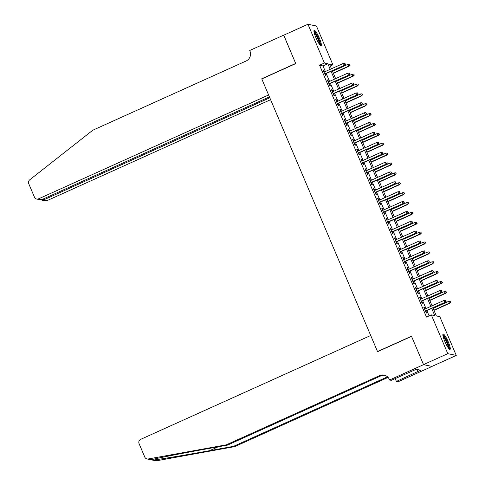 <?xml version="1.0" encoding="UTF-8"?>
<svg xmlns="http://www.w3.org/2000/svg" width="485" height="485" viewBox="0 0 485 485"><rect width="100%" height="100%" fill="white"/><g stroke="black" fill="none" stroke-linecap="round" stroke-linejoin="round"><path stroke-width="0.73" d="M444.787 341.331A8.439 1.485 -114.3 0 1 443.102 334.019A8.439 1.485 -114.3 0 1 448.358 342.083A8.439 1.485 -114.3 0 1 450.044 349.394A8.439 1.485 -114.3 0 1 444.787 341.331M315.862 37.606A8.439 1.485 -114.3 0 1 314.177 30.288A8.439 1.485 -114.3 0 1 319.433 38.357A8.439 1.485 -114.3 0 1 321.118 45.669A8.439 1.485 -114.3 0 1 315.862 37.606M423.544 364.659L411.535 336.36L377.572 351.698L370.698 335.499L140.723 439.331A3.243 3.171 -78.1 0 0 139.068 443.611L144.791 457.094A3.243 3.171 -78.1 0 0 148.228 458.974L226.307 444.83L379.628 375.602A7.572 7.39 101.9 0 1 389.352 379.452L389.582 379.997L423.544 364.659L432.026 366.442L423.526 364.611L411.474 336.214L377.512 351.546L261.791 78.934L295.753 63.602L283.701 35.205L307.957 24.25L316.438 26.026L332.892 64.796L329.454 64.075L331.449 68.767M330.267 65.984L332.892 64.796M432.923 307.823L436.367 315.947L439.804 316.669L456.264 355.438L447.782 353.656L431.329 314.892L434.766 315.614L431.698 308.381M432.002 366.393L456.264 355.438M425.072 308.981L424.308 307.181L423.738 307.06L426.254 312.983L426.824 313.104L425.927 310.988M420.883 299.099L420.113 297.299L419.543 297.178L422.059 303.107L422.629 303.228L421.732 301.106M416.688 289.224L415.924 287.423L415.348 287.302L417.864 293.231L418.44 293.352L417.543 291.23M412.492 279.348L411.729 277.547L411.159 277.426L413.675 283.355L414.245 283.47L413.347 281.355M408.303 269.472L407.539 267.671L406.963 267.55L409.479 273.473L410.055 273.595L409.152 271.479M404.108 259.59L403.344 257.79L402.774 257.668L405.29 263.597L405.86 263.719L404.963 261.597M399.919 249.714L399.155 247.914L398.579 247.793L401.095 253.722L401.671 253.843L400.768 251.721M395.724 239.839L394.96 238.038L394.39 237.917L396.906 243.846L397.476 243.961L396.578 241.845M391.534 229.963L390.764 228.162L390.195 228.041L392.711 233.964L393.28 234.085L392.383 231.969M387.339 220.081L386.575 218.28L385.999 218.159L388.515 224.088L389.091 224.209L388.194 222.088M383.144 210.205L382.38 208.404L381.81 208.283L384.326 214.212L384.896 214.334L383.999 212.212M378.955 200.329L378.191 198.529L377.615 198.407L380.131 204.337L380.707 204.452L379.803 202.336M374.759 190.453L373.996 188.653L373.426 188.532L375.942 194.455L376.512 194.576L375.614 192.46M370.57 180.572L369.806 178.771L369.23 178.656L371.746 184.579L372.322 184.7L371.419 182.578M366.375 170.696L365.611 168.895L365.041 168.774L367.551 174.703L368.127 174.824L367.23 172.702M362.186 160.82L361.416 159.019L360.846 158.898L363.362 164.827L363.932 164.942L363.035 162.827M357.991 150.944L357.227 149.144L356.651 149.022L359.167 154.945L359.743 155.067L358.839 152.951M353.795 141.062L353.031 139.262L352.462 139.147L354.978 145.07L355.547 145.191L354.65 143.069M349.606 131.186L348.842 129.386L348.266 129.265L350.782 135.194L351.358 135.315L350.455 133.193M345.411 121.311L344.647 119.51L344.077 119.389L346.593 125.318L347.163 125.433L346.266 123.317M341.222 111.435L340.458 109.634L339.882 109.513L342.398 115.436L342.974 115.557L342.07 113.441M337.026 101.553L336.263 99.752L335.693 99.637L338.203 105.56L338.779 105.681L337.881 103.56M332.837 91.677L332.067 89.877L331.497 89.755L334.013 95.684L334.583 95.806L333.686 93.684M328.642 81.801L327.878 80.001L327.302 79.879L329.818 85.809L330.394 85.924L329.491 83.808M325.368 71.507L322.998 65.93L319.566 65.208L426.479 317.081L431.329 314.892M429.104 315.893L426.842 310.57M425.994 308.563L422.653 300.694M421.798 298.687L418.458 290.818M417.609 288.811L414.269 280.936M413.414 278.93L410.074 271.06M409.225 269.054L405.878 261.185M405.03 259.178L401.689 251.309M400.834 249.302L397.494 241.427M396.645 239.42L393.305 231.551M392.45 229.544L389.109 221.675M388.261 219.669L384.92 211.799M384.065 209.793L380.725 201.918M379.876 199.911L376.53 192.042M375.681 190.035L372.341 182.166M371.486 180.159L368.145 172.29M367.297 170.283L363.956 162.408M363.101 160.402L359.761 152.532M358.912 150.526L355.572 142.657M354.717 140.65L351.376 132.781M350.522 130.774L347.181 122.899M346.332 120.892L342.992 113.023M342.137 111.016L338.797 103.147M337.948 101.141L334.608 93.272M333.753 91.265L330.412 83.39M329.564 81.383L326.223 73.514M324.447 71.925L323.683 70.125L323.113 70.004L325.629 75.927L326.199 76.048L325.302 73.932M423.526 364.611L447.782 353.656M319.566 65.208L324.416 63.02L307.957 24.25M330.218 69.319L327.854 63.741L324.416 63.02M430.844 306.375L427.503 298.505M426.654 296.499L423.308 288.623M422.459 286.617L419.119 278.748M418.264 276.741L414.924 268.872M414.075 266.865L410.734 258.996M409.88 256.989L406.539 249.114M405.69 247.107L402.35 239.238M401.495 237.232L398.155 229.363M397.306 227.356L393.959 219.487M393.111 217.48L389.77 209.605M388.915 207.598L385.575 199.729M384.726 197.722L381.386 189.853M380.531 187.847L377.191 179.977M376.342 177.971L373.001 170.096M372.147 168.089L368.806 160.22M367.957 158.213L364.611 150.344M363.762 148.337L360.422 140.468M359.567 138.461L356.226 130.586M355.378 128.58L352.037 120.71M351.182 118.704L347.842 110.835M346.993 108.828L343.653 100.959M342.798 98.952L339.458 91.077M338.603 89.07L335.262 81.201M334.414 79.194L331.073 71.325M332.298 70.774L335.638 78.643M336.493 80.649L339.833 88.519M340.682 90.525L344.023 98.394M344.877 100.401L348.218 108.276M349.067 110.283L352.407 118.152M353.262 120.159L356.602 128.028M357.457 130.035L360.798 137.904M361.646 139.91L364.987 147.786M365.842 149.792L369.182 157.661M370.031 159.668L373.371 167.537M374.226 169.544L377.566 177.413M378.415 179.42L381.756 187.295M382.61 189.302L385.951 197.171M386.806 199.177L390.146 207.046M390.995 209.053L394.335 216.922M395.19 218.929L398.531 226.798M399.379 228.811L402.72 236.68M403.575 238.687L406.915 246.556M407.764 248.562L411.104 256.432M411.959 258.438L415.299 266.307M416.154 268.314L419.495 276.189M420.343 278.196L423.684 286.065M424.539 288.072L427.879 295.941M428.728 297.948L432.068 305.817M322.998 65.93L327.854 63.741M323.246 70.319L323.683 70.125M327.442 80.195L327.878 80.001M331.631 90.077L332.067 89.877M335.826 99.952L336.263 99.752M340.015 109.828L340.458 109.634M344.211 119.704L344.647 119.51M348.406 129.586L348.842 129.386M352.595 139.462L353.031 139.262M356.79 149.338L357.227 149.144M360.979 159.213L361.416 159.019M365.175 169.095L365.611 168.895M369.364 178.971L369.806 178.771M373.559 188.847L373.996 188.653M377.754 198.723L378.191 198.529M381.944 208.605L382.38 208.404M386.139 218.48L386.575 218.28M390.328 228.356L390.764 228.162M394.523 238.232L394.96 238.038M398.712 248.114L399.155 247.914M402.908 257.99L403.344 257.79M407.103 267.865L407.539 267.671M411.292 277.741L411.729 277.547M415.487 287.623L415.924 287.423M419.677 297.499L420.113 297.299M423.872 307.375L424.308 307.181M324.865 74.126L344.55 65.239L324.768 73.902M345.32 64.208L344.902 63.22L345.32 64.208L344.138 65.154L343.38 63.377L324.01 72.119M344.55 65.239L345.55 64.256M344.902 63.22L343.38 63.377M350.134 65.214L349.485 64.184L350.134 65.214L348.721 66.112L347.963 64.335L332.528 71.307M349.903 65.172L348.721 66.112L333.28 73.083M349.133 66.203L333.377 73.314M347.963 64.335L349.485 64.184M313.971 31.658A7.299 1.285 -114.3 0 1 316.796 35.278A7.299 1.285 -114.3 0 1 319.961 44.923M319.372 44.171A6.76 1.188 65.7 0 0 316.317 35.72A6.76 1.188 65.7 0 0 314.141 32.592M320.561 45.505A8.384 1.479 65.7 0 0 316.784 34.823A8.384 1.479 65.7 0 0 313.928 30.822M442.896 335.384A7.299 1.285 -114.3 0 1 445.721 339.003A7.299 1.285 -114.3 0 1 448.886 348.648M448.298 347.903A6.76 1.188 65.7 0 0 445.242 339.451A6.76 1.188 65.7 0 0 443.066 336.317M449.486 349.23A8.384 1.479 65.7 0 0 445.709 338.554A8.384 1.479 65.7 0 0 442.853 334.547M283.767 35.175L295.692 63.45L261.73 78.788L268.605 94.987L38.63 198.82L42.056 199.541L269.411 96.885M42.056 199.541L40 199.723L36.702 199.032A3.243 3.171 -78.1 0 1 34.459 197.171L28.736 183.688A3.243 3.171 -78.1 0 1 29.73 179.814L92.774 130.235L246.089 61.013A7.572 7.39 -78.1 0 0 249.945 51.034L249.714 50.488L283.683 35.156M269.793 97.788L43.68 199.881L47.106 200.602A3.243 3.171 101.9 0 1 45.184 200.814L41.886 200.123L43.68 199.881L43.298 198.977M270.6 99.692L47.106 200.602M36.702 199.032A3.243 3.171 -78.1 0 0 38.63 198.82M41.104 199.79L41.886 200.123M226.307 444.83L227.562 445.091L203.621 449.425C180.675 453.56 156.103 458.398 151.581 459.677L153.351 460.047C160.208 459.259 186.767 454.839 209.593 450.68L233.534 446.345L386.848 377.118A7.572 7.39 101.9 0 1 387.521 376.857M233.534 446.345L234.788 446.606L388.061 377.403M384.738 375.269A7.572 7.39 101.9 0 0 380.883 375.869L227.562 445.091M153.351 460.047L156.703 460.75L234.788 446.606M389.582 379.997L391.243 380.343L416.257 369.291L420.683 370.219L396.403 381.428L398.064 381.774L432.026 366.442M395.184 378.567L396.403 381.428M156.703 460.75A3.243 3.171 101.9 0 1 155.515 460.732L151.732 459.938M395.02 378.639A7.572 7.39 101.9 0 1 395.39 379.04M416.876 369.418L417.773 371.534M329.054 84.008L348.745 75.114L328.957 83.778M349.515 74.084L349.097 73.096L349.515 74.084L348.333 75.029L347.575 73.253L328.206 82.001M348.745 75.114L349.746 74.132M349.097 73.096L347.575 73.253M333.25 93.884L352.934 84.996L333.153 93.653M353.711 83.96L353.286 82.971L353.711 83.96L352.522 84.905L351.77 83.129L332.395 91.877M352.934 84.996L353.935 84.008M353.286 82.971L351.77 83.129M337.439 103.76L357.13 94.872L337.342 103.529M357.9 93.841L357.481 92.853L357.9 93.841L356.717 94.787L355.96 93.005L336.59 101.753M357.13 94.872L358.13 93.89M357.481 92.853L355.96 93.005M341.634 113.635L361.319 104.748L341.537 113.411M362.095 103.717L361.677 102.729L362.095 103.717L360.907 104.663L360.155 102.887L340.779 111.629M361.319 104.748L362.325 103.766M361.677 102.729L360.155 102.887M354.329 75.096L353.68 74.059L354.329 75.096L352.91 75.993L352.158 74.211L336.717 81.183M354.099 75.048L352.91 75.993L337.475 82.965M353.322 76.078L337.572 83.19M352.158 74.211L353.68 74.059M358.518 84.972L357.869 83.935L358.518 84.972L357.105 85.869L356.348 84.093L340.913 91.065M358.288 84.924L357.105 85.869L341.664 92.841M357.518 85.954L341.761 93.072M356.348 84.093L357.869 83.935M362.713 94.848L362.065 93.811L362.713 94.848L361.295 95.745L360.543 93.969L345.102 100.941M362.483 94.799L361.295 95.745L345.86 102.717M361.713 95.83L345.957 102.947M360.543 93.969L362.065 93.811M366.902 104.724L366.254 103.693L366.902 104.724L365.49 105.621L364.738 103.845L349.297 110.816M366.678 104.681L365.49 105.621L350.049 112.593M365.902 105.712L350.146 112.823M364.738 103.845L366.254 103.693M345.829 123.517L365.514 114.624L345.732 123.287M366.284 113.593L365.866 112.605L366.284 113.593L365.102 114.539L364.344 112.762L344.974 121.511M365.514 114.624L366.514 113.642M365.866 112.605L364.344 112.762M371.098 114.605L370.449 113.569L371.098 114.605L369.685 115.503L368.927 113.72L353.486 120.692M370.867 114.557L369.685 115.503L354.244 122.475M370.097 115.588L354.341 122.699M368.927 113.72L370.449 113.569M350.018 133.393L369.703 124.506L349.921 133.163M370.479 123.469L370.061 122.481L370.479 123.469L369.291 124.415L368.539 122.638L349.17 131.386M369.703 124.506L370.71 123.517M370.061 122.481L368.539 122.638M375.293 124.481L374.644 123.445L375.293 124.481L373.874 125.379L373.123 123.602L357.681 130.574M375.063 124.433L373.874 125.379L358.439 132.35M374.287 125.463L358.536 132.581M373.123 123.602L374.644 123.445M354.214 143.269L373.899 134.381L354.117 143.039M374.669 133.351L374.25 132.363L374.669 133.351L373.486 134.297L372.729 132.514L353.359 141.262M373.899 134.381L374.899 133.399M374.25 132.363L372.729 132.514M379.482 134.357L378.833 133.32L379.482 134.357L378.07 135.254L377.312 133.478L361.877 140.45M379.252 134.309L378.07 135.254L362.628 142.226M378.482 135.339L362.725 142.457M377.312 133.478L378.833 133.32M358.403 153.145L378.094 144.257L358.306 152.921M378.864 143.227L378.445 142.238L378.864 143.227L377.682 144.172L376.924 142.396L357.554 151.138M378.094 144.257L379.094 143.275M378.445 142.238L376.924 142.396M383.677 144.233L383.029 143.202L383.677 144.233L382.259 145.13L381.507 143.354L366.066 150.326M383.447 144.184L382.259 145.13L366.824 152.102M382.671 145.221L366.921 152.332M381.507 143.354L383.029 143.202M362.598 163.027L382.283 154.133L362.501 162.796M383.059 153.102L382.635 152.114L383.059 153.102L381.871 154.048L381.119 152.272L361.743 161.014M382.283 154.133L383.283 153.151M382.635 152.114L381.119 152.272M387.867 154.115L387.218 153.078L387.867 154.115L386.454 155.012L385.696 153.23L370.261 160.202M387.636 154.066L386.454 155.012L371.013 161.984M386.866 155.097L371.11 162.208M385.696 153.23L387.218 153.078M366.787 172.902L386.478 164.015L366.69 172.672M387.248 162.978L386.83 161.99L387.248 162.978L386.066 163.924L385.308 162.148L365.939 170.896M386.478 164.015L387.479 163.027M386.83 161.99L385.308 162.148M392.062 163.991L391.413 162.954L392.062 163.991L390.649 164.888L389.891 163.112L374.45 170.083M391.832 163.942L390.649 164.888L375.208 171.86M391.062 164.973L375.305 172.09M389.891 163.112L391.413 162.954M370.983 182.778L390.667 173.891L370.886 182.548M391.443 172.86L391.025 171.872L391.443 172.86L390.255 173.806L389.503 172.023L370.128 180.772M390.667 173.891L391.674 172.909M391.025 171.872L389.503 172.023M396.251 173.866L395.602 172.83L396.251 173.866L394.838 174.764L394.087 172.987L378.646 179.959M396.027 173.818L394.838 174.764L379.397 181.736M395.251 174.849L379.494 181.966M394.087 172.987L395.602 172.83M375.178 192.654L394.863 183.766L375.081 192.424M395.633 182.736L395.214 181.748L395.633 182.736L394.45 183.682L393.693 181.905L374.323 190.647M394.863 183.766L395.863 182.784M395.214 181.748L393.693 181.905M400.446 183.742L399.798 182.712L400.446 183.742L399.034 184.639L398.276 182.863L382.841 189.835M400.216 183.694L399.034 184.639L383.593 191.611M399.446 184.73L383.69 191.842M398.276 182.863L399.798 182.712M379.367 202.53L399.052 193.642L379.27 202.306M399.828 192.612L399.41 191.623L399.828 192.612L398.64 193.557L397.888 191.781L378.518 200.523M399.052 193.642L400.058 192.66M399.41 191.623L397.888 191.781M404.642 193.624L403.993 192.587L404.642 193.624L403.223 194.521L402.471 192.739L387.03 199.711M404.411 193.576L403.223 194.521L387.788 201.493M403.635 194.606L387.885 201.718M402.471 192.739L403.993 192.587M383.562 212.412L403.247 203.524L383.465 212.181M404.023 202.487L403.599 201.499L404.023 202.487L402.835 203.433L402.077 201.657L382.707 210.405M403.247 203.524L404.247 202.536M403.599 201.499L402.077 201.657M408.831 203.5L408.182 202.463L408.831 203.5L407.418 204.397L406.66 202.621L391.225 209.587M408.6 203.451L407.418 204.397L391.977 211.369M407.83 204.482L392.074 211.599M406.66 202.621L408.182 202.463M387.751 222.288L407.442 213.4L387.654 222.057M408.212 212.369L407.794 211.381L408.212 212.369L407.03 213.315L406.272 211.533L386.903 220.281M407.442 213.4L408.443 212.418M407.794 211.381L406.272 211.533M413.026 213.376L412.377 212.339L413.026 213.376L411.607 214.273L410.856 212.497L395.414 219.469M412.796 213.327L411.607 214.273L396.172 221.245M412.02 214.358L396.269 221.475M410.856 212.497L412.377 212.339M391.947 232.163L411.632 223.276L391.85 231.933M412.408 222.245L411.983 221.257L412.408 222.245L411.219 223.191L410.468 221.415L391.092 230.157M411.632 223.276L412.632 222.294M411.983 221.257L410.468 221.415M417.215 223.252L416.566 222.221L417.215 223.252L415.803 224.149L415.045 222.373L399.61 229.344M416.985 223.203L415.803 224.149L400.361 231.121M416.215 224.24L400.458 231.351M415.045 222.373L416.566 222.221M396.136 242.039L415.827 233.152L396.039 241.815M416.597 232.121L416.178 231.133L416.597 232.121L415.415 233.067L414.657 231.29L395.287 240.033M415.827 233.152L416.827 232.169M416.178 231.133L414.657 231.29M421.41 233.133L420.762 232.097L421.41 233.133L419.998 234.031L419.24 232.248L403.799 239.22M421.18 233.085L419.998 234.031L404.557 240.996M420.41 234.116L404.654 241.227M419.24 232.248L420.762 232.097M400.331 251.921L420.016 243.033L400.234 251.691M420.792 241.997L420.374 241.009L420.792 241.997L419.604 242.943L418.852 241.166L399.476 249.914M420.016 243.033L421.022 242.045M420.374 241.009L418.852 241.166M425.6 243.009L424.951 241.973L425.6 243.009L424.187 243.906L423.435 242.13L407.994 249.096M425.375 242.961L424.187 243.906L408.746 250.878M424.599 243.991L408.843 251.103M423.435 242.13L424.951 241.973M404.526 261.797L424.211 252.909L404.429 261.567M424.981 251.879L424.563 250.89L424.981 251.879L423.799 252.824L423.041 251.042L403.672 259.79M424.211 252.909L425.212 251.927M424.563 250.89L423.041 251.042M429.795 252.885L429.146 251.848L429.795 252.885L428.382 253.782L427.624 252.006L412.189 258.978M429.564 252.837L428.382 253.782L412.941 260.754M428.795 253.867L413.038 260.985M427.624 252.006L429.146 251.848M408.716 271.673L428.4 262.785L408.619 271.442M429.176 261.754L428.758 260.766L429.176 261.754L427.988 262.7L427.236 260.924L407.867 269.666M428.4 262.785L429.407 261.803M428.758 260.766L427.236 260.924M433.99 262.761L433.341 261.73L433.99 262.761L432.571 263.658L431.82 261.882L416.379 268.854M433.76 262.712L432.571 263.658L417.136 270.63M432.984 263.749L417.233 270.86M431.82 261.882L433.341 261.73M412.911 281.549L432.596 272.661L412.814 281.324M433.372 271.63L432.947 270.642L433.372 271.63L432.183 272.576L431.432 270.8L412.056 279.542M432.596 272.661L433.596 271.679M432.947 270.642L431.432 270.8M438.179 272.643L437.531 271.606L438.179 272.643L436.767 273.54L436.009 271.758L420.574 278.729M437.949 272.594L436.767 273.54L421.326 280.506M437.179 273.625L421.423 280.736M436.009 271.758L437.531 271.606M417.1 291.43L436.791 282.543L417.003 291.2M437.561 281.506L437.143 280.518L437.561 281.506L436.379 282.452L435.621 280.676L416.251 289.424M436.791 282.543L437.791 281.555M437.143 280.518L435.621 280.676M442.375 282.519L441.726 281.482L442.375 282.519L440.956 283.416L440.204 281.639L424.763 288.605M442.144 282.47L440.956 283.416L425.521 290.388M441.368 283.501L425.618 290.612M440.204 281.639L441.726 281.482M421.295 301.306L440.98 292.419L421.198 301.076M441.756 291.388L441.338 290.4L441.756 291.388L440.568 292.334L439.816 290.551L420.44 299.3M440.98 292.419L441.98 291.43M441.338 290.4L439.816 290.551M446.564 292.394L445.915 291.358L446.564 292.394L445.151 293.292L444.393 291.515L428.958 298.487M446.339 292.346L445.151 293.292L429.71 300.263M445.563 293.376L429.807 300.494M444.393 291.515L445.915 291.358M425.484 311.182L445.175 302.294L425.387 310.952M445.945 301.264L445.527 300.276L445.945 301.264L444.763 302.21L444.005 300.427L424.636 309.175M445.175 302.294L446.176 301.312M445.527 300.276L444.005 300.427M450.759 302.27L450.11 301.24L450.759 302.27L449.346 303.167L448.589 301.391L433.147 308.363M450.529 302.222L449.346 303.167L433.905 310.139M449.759 303.258L434.002 310.37M448.589 301.391L450.11 301.24M209.593 450.68L218.22 446.782M386.848 377.118L388.03 377.366M380.883 375.869L379.628 375.602M148.228 458.974L151.581 459.677M147.034 458.955L150.871 459.762"/></g></svg>
